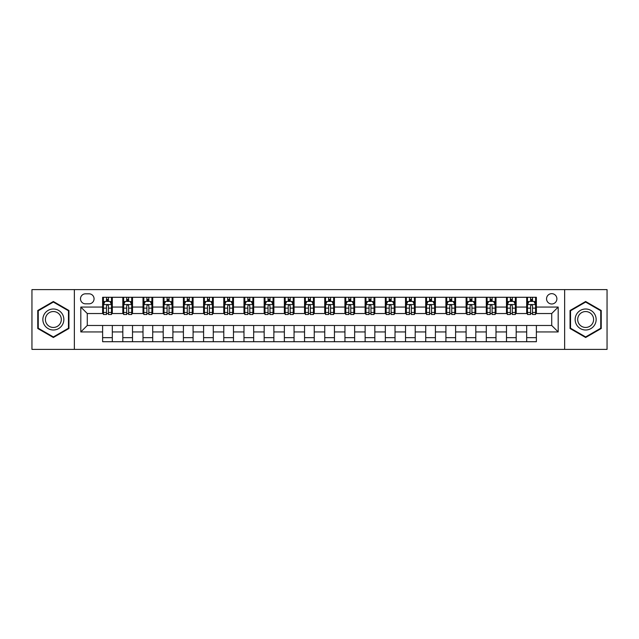 <?xml version="1.0" encoding="UTF-8"?>
<svg xmlns="http://www.w3.org/2000/svg" width="639" height="639" viewBox="0 0 639 639"><rect width="100%" height="100%" fill="white"/><g stroke="black" fill="none" stroke-linecap="round" stroke-linejoin="round"><path stroke-width="0.96" d="M551.721 293.652A5.168 5.168 0 0 0 546.553 298.82A5.168 5.168 0 0 0 551.721 303.988A5.168 5.168 0 0 0 556.889 298.82A5.168 5.168 0 0 0 551.721 293.652M564.644 349.389L607.05 349.389L607.05 289.611L564.644 289.611L564.644 349.389L74.356 349.389L74.356 289.611L31.95 289.611L31.95 349.389L74.356 349.389M85.498 303.829L89.053 303.829A5.008 5.008 0 0 0 94.061 298.82A5.008 5.008 0 0 0 89.053 293.812L85.498 293.812A5.008 5.008 0 0 0 80.498 298.82A5.008 5.008 0 0 0 85.498 303.829M564.644 289.611L74.356 289.611M102.623 331.937L80.818 331.937L80.818 307.063L102.623 307.063L102.623 313.525L87.279 313.525L87.279 325.475L102.623 325.475L102.623 341.713L536.377 341.713L536.377 325.475L551.721 325.475L551.721 313.525L536.377 313.525L536.377 307.063L558.182 307.063L558.182 331.937L536.377 331.937M536.377 307.063L536.377 297.287L102.623 297.287L102.623 307.063M526.68 297.287L526.68 313.525L527.487 313.525M530.562 313.525L532.495 313.525M535.57 313.525L536.377 313.525M526.68 313.525L515.369 313.525M506.487 297.287L506.487 313.525L507.294 313.525M510.369 313.525L512.302 313.525M506.487 313.525L495.177 313.525M486.295 297.287L486.295 313.525L487.102 313.525M490.169 313.525L492.11 313.525M486.295 313.525L474.985 313.525M466.103 297.287L466.103 313.525L466.909 313.525M469.977 313.525L471.917 313.525M466.103 313.525L454.792 313.525M445.91 297.287L445.91 313.525L446.717 313.525M449.784 313.525L451.725 313.525M445.91 313.525L434.6 313.525M425.718 297.287L425.718 313.525L426.525 313.525M429.592 313.525L431.533 313.525M425.718 313.525L414.407 313.525M405.525 297.287L405.525 313.525L406.332 313.525M409.399 313.525L411.34 313.525M405.525 313.525L394.215 313.525M385.333 297.287L385.333 313.525L386.14 313.525M389.207 313.525L391.148 313.525M385.333 313.525L374.023 313.525M365.133 297.287L365.133 313.525L365.947 313.525M369.015 313.525L370.955 313.525M365.133 313.525L353.83 313.525M344.94 297.287L344.94 313.525L345.755 313.525M348.822 313.525L350.755 313.525M344.94 313.525L333.638 313.525M324.748 297.287L324.748 313.525L325.555 313.525M328.63 313.525L330.563 313.525M324.748 313.525L313.445 313.525M304.555 297.287L304.555 313.525L305.362 313.525M308.437 313.525L310.37 313.525M304.555 313.525L293.245 313.525M284.363 297.287L284.363 313.525L285.17 313.525M288.245 313.525L290.178 313.525M284.363 313.525L273.053 313.525M264.171 297.287L264.171 313.525L264.977 313.525M268.045 313.525L269.985 313.525M264.171 313.525L252.86 313.525M243.978 297.287L243.978 313.525L244.785 313.525M247.852 313.525L249.793 313.525M243.978 313.525L232.668 313.525M223.786 297.287L223.786 313.525L224.593 313.525M227.66 313.525L229.601 313.525M223.786 313.525L212.475 313.525M203.593 297.287L203.593 313.525L204.4 313.525M207.467 313.525L209.408 313.525M203.593 313.525L192.283 313.525M183.401 297.287L183.401 313.525L184.208 313.525M187.275 313.525L189.216 313.525M183.401 313.525L172.091 313.525M163.209 297.287L163.209 313.525L164.015 313.525M167.083 313.525L169.023 313.525M163.209 313.525L151.898 313.525M143.008 297.287L143.008 313.525L143.823 313.525M146.89 313.525L148.831 313.525M143.008 313.525L131.706 313.525M122.816 297.287L122.816 313.525L123.631 313.525M126.698 313.525L128.631 313.525M122.816 313.525L111.513 313.525M102.623 313.525L103.43 313.525M106.505 313.525L108.438 313.525M102.623 325.475L112.32 325.475L112.32 341.713M536.377 325.475L112.32 325.475M112.32 297.287L112.32 313.525M102.623 301.328L103.43 301.328M106.505 301.328L108.438 301.328M111.513 301.328L112.32 301.328M102.623 337.672L112.32 337.672M122.816 325.475L122.816 341.713M132.513 297.287L132.513 313.525M122.816 301.328L123.631 301.328M126.698 301.328L128.631 301.328M131.706 301.328L132.513 301.328M132.513 325.475L132.513 341.713M122.816 337.672L132.513 337.672M143.008 325.475L143.008 341.713M152.705 325.475L152.705 341.713M143.008 337.672L152.705 337.672M152.705 297.287L152.705 313.525M143.008 301.328L143.823 301.328M146.89 301.328L148.831 301.328M151.898 301.328L152.705 301.328M163.209 325.475L163.209 341.713M172.897 325.475L172.897 341.713M163.209 337.672L172.897 337.672M172.897 297.287L172.897 313.525M163.209 301.328L164.015 301.328M167.083 301.328L169.023 301.328M172.091 301.328L172.897 301.328M183.401 325.475L183.401 341.713M193.09 325.475L193.09 341.713M183.401 337.672L193.09 337.672M193.09 297.287L193.09 313.525M183.401 301.328L184.208 301.328M187.275 301.328L189.216 301.328M192.283 301.328L193.09 301.328M203.593 325.475L203.593 341.713M213.282 325.475L213.282 341.713M203.593 337.672L213.282 337.672M213.282 297.287L213.282 313.525M203.593 301.328L204.4 301.328M207.467 301.328L209.408 301.328M212.475 301.328L213.282 301.328M223.786 325.475L223.786 341.713M233.475 325.475L233.475 341.713M223.786 337.672L233.475 337.672M233.475 297.287L233.475 313.525M223.786 301.328L224.593 301.328M227.66 301.328L229.601 301.328M232.668 301.328L233.475 301.328M243.978 325.475L243.978 341.713M253.667 325.475L253.667 341.713M243.978 337.672L253.667 337.672M253.667 297.287L253.667 313.525M243.978 301.328L244.785 301.328M247.852 301.328L249.793 301.328M252.86 301.328L253.667 301.328M264.171 325.475L264.171 341.713M273.867 325.475L273.867 341.713M264.171 337.672L273.867 337.672M273.867 297.287L273.867 313.525M264.171 301.328L264.977 301.328M268.045 301.328L269.985 301.328M273.053 301.328L273.867 301.328M284.363 325.475L284.363 341.713M294.06 325.475L294.06 341.713M284.363 337.672L294.06 337.672M294.06 297.287L294.06 313.525M284.363 301.328L285.17 301.328M288.245 301.328L290.178 301.328M293.245 301.328L294.06 301.328M304.555 325.475L304.555 341.713M314.252 325.475L314.252 341.713M304.555 337.672L314.252 337.672M314.252 297.287L314.252 313.525M304.555 301.328L305.362 301.328M308.437 301.328L310.37 301.328M313.445 301.328L314.252 301.328M324.748 325.475L324.748 341.713M334.445 325.475L334.445 341.713M324.748 337.672L334.445 337.672M334.445 297.287L334.445 313.525M324.748 301.328L325.555 301.328M328.63 301.328L330.563 301.328M333.638 301.328L334.445 301.328M344.94 325.475L344.94 341.713M354.637 325.475L354.637 341.713M344.94 337.672L354.637 337.672M354.637 297.287L354.637 313.525M344.94 301.328L345.755 301.328M348.822 301.328L350.755 301.328M353.83 301.328L354.637 301.328M365.133 325.475L365.133 341.713M374.829 325.475L374.829 341.713M365.133 337.672L374.829 337.672M374.829 297.287L374.829 313.525M365.133 301.328L365.947 301.328M369.015 301.328L370.955 301.328M374.023 301.328L374.829 301.328M385.333 325.475L385.333 341.713M395.022 325.475L395.022 341.713M385.333 337.672L395.022 337.672M395.022 297.287L395.022 313.525M385.333 301.328L386.14 301.328M389.207 301.328L391.148 301.328M394.215 301.328L395.022 301.328M405.525 325.475L405.525 341.713M415.214 325.475L415.214 341.713M405.525 337.672L415.214 337.672M415.214 297.287L415.214 313.525M405.525 301.328L406.332 301.328M409.399 301.328L411.34 301.328M414.407 301.328L415.214 301.328M425.718 325.475L425.718 341.713M435.407 325.475L435.407 341.713M425.718 337.672L435.407 337.672M435.407 297.287L435.407 313.525M425.718 301.328L426.525 301.328M429.592 301.328L431.533 301.328M434.6 301.328L435.407 301.328M445.91 325.475L445.91 341.713M455.599 325.475L455.599 341.713M445.91 337.672L455.599 337.672M455.599 297.287L455.599 313.525M445.91 301.328L446.717 301.328M449.784 301.328L451.725 301.328M454.792 301.328L455.599 301.328M466.103 325.475L466.103 341.713M475.791 325.475L475.791 341.713M466.103 337.672L475.791 337.672M475.791 297.287L475.791 313.525M466.103 301.328L466.909 301.328M469.977 301.328L471.917 301.328M474.985 301.328L475.791 301.328M486.295 325.475L486.295 341.713M495.992 325.475L495.992 341.713M486.295 337.672L495.992 337.672M495.992 297.287L495.992 313.525M486.295 301.328L487.102 301.328M490.169 301.328L492.11 301.328M495.177 301.328L495.992 301.328M506.487 325.475L506.487 341.713M516.184 325.475L516.184 341.713M506.487 337.672L516.184 337.672M516.184 297.287L516.184 313.525M506.487 301.328L507.294 301.328M510.369 301.328L512.302 301.328M515.369 301.328L516.184 301.328M526.68 325.475L526.68 341.713M526.68 337.672L536.377 337.672M526.68 301.328L527.487 301.328M530.562 301.328L532.495 301.328M535.57 301.328L536.377 301.328M87.279 313.525L80.818 307.063M87.279 325.475L80.818 331.937M558.182 307.063L551.721 313.525M558.182 331.937L551.721 325.475M53.356 337.504L68.94 328.502L68.94 310.498L53.356 301.496L37.765 310.498L37.765 328.502L53.356 337.504M601.235 310.498L585.644 301.496L570.06 310.498L570.06 328.502L585.644 337.504L601.235 328.502L601.235 310.498M108.438 299.387L106.505 299.387M111.513 312.463L108.438 312.463L108.438 314.492L111.513 314.492L111.513 304.635L109.892 301.408L105.052 301.408L103.43 304.635L103.43 314.492L106.505 314.492L106.505 312.463L103.43 312.463M103.43 304.635L103.43 297.287M111.513 304.635L111.513 297.287M106.505 301.408L106.505 297.287M108.438 297.287L108.438 301.408M108.438 312.463L108.438 305.849C107.799 304.603 107.152 304.603 106.505 305.849L106.505 312.463M128.631 299.387L126.698 299.387M131.706 312.463L128.631 312.463L128.631 314.492L131.706 314.492L131.706 304.635L130.092 301.408L125.244 301.408L123.631 304.635L123.631 314.492L126.698 314.492L126.698 312.463L123.631 312.463M123.631 304.635L123.631 297.287M131.706 304.635L131.706 297.287M126.698 301.408L126.698 297.287M128.631 297.287L128.631 301.408M128.631 312.463L128.631 305.849C127.992 304.603 127.345 304.603 126.698 305.849L126.698 312.463M148.831 299.387L146.89 299.387M151.898 312.463L148.831 312.463L148.831 314.492L151.898 314.492L151.898 304.635L150.285 301.408L145.436 301.408L143.823 304.635L143.823 314.492L146.89 314.492L146.89 312.463L143.823 312.463M143.823 304.635L143.823 297.287M151.898 304.635L151.898 297.287M146.89 301.408L146.89 297.287M148.831 297.287L148.831 301.408M148.831 312.463L148.831 305.849C148.184 304.603 147.537 304.603 146.89 305.849L146.89 312.463M169.023 299.387L167.083 299.387M172.091 312.463L169.023 312.463L169.023 314.492L172.091 314.492L172.091 304.635L170.477 301.408L165.629 301.408L164.015 304.635L164.015 314.492L167.083 314.492L167.083 312.463L164.015 312.463M164.015 304.635L164.015 297.287M172.091 304.635L172.091 297.287M167.083 301.408L167.083 297.287M169.023 297.287L169.023 301.408M169.023 312.463L169.023 305.849C168.376 304.603 167.73 304.603 167.083 305.849L167.083 312.463M189.216 299.387L187.275 299.387M192.283 312.463L189.216 312.463L189.216 314.492L192.283 314.492L192.283 304.635L190.67 301.408L185.821 301.408L184.208 304.635L184.208 314.492L187.275 314.492L187.275 312.463L184.208 312.463M184.208 304.635L184.208 297.287M192.283 304.635L192.283 297.287M187.275 301.408L187.275 297.287M189.216 297.287L189.216 301.408M189.216 312.463L189.216 305.849C188.569 304.603 187.922 304.603 187.275 305.849L187.275 312.463M62.446 314.252A10.504 10.504 0 0 0 48.101 310.41A10.504 10.504 0 0 0 44.259 324.748A10.504 10.504 0 0 0 58.604 328.59A10.504 10.504 0 0 0 62.446 314.252M60.242 315.522A7.948 7.948 0 0 0 49.379 312.615A7.948 7.948 0 0 0 46.471 323.478A7.948 7.948 0 0 0 57.326 326.385A7.948 7.948 0 0 0 60.242 315.522M53.356 336.945L38.252 328.222L38.252 310.778L53.356 302.055L68.461 310.778L68.461 328.222L53.356 336.945M585.644 330.004A10.504 10.504 0 0 0 596.147 319.5A10.504 10.504 0 0 0 585.644 308.996A10.504 10.504 0 0 0 575.148 319.5A10.504 10.504 0 0 0 585.644 330.004M585.644 327.448A7.948 7.948 0 0 0 593.599 319.5A7.948 7.948 0 0 0 585.644 311.552A7.948 7.948 0 0 0 577.696 319.5A7.948 7.948 0 0 0 585.644 327.448M570.539 310.778L585.644 302.055L600.748 310.778L600.748 328.222L585.644 336.945L570.539 328.222L570.539 310.778M209.408 299.387L207.467 299.387M212.475 312.463L209.408 312.463L209.408 314.492L212.475 314.492L212.475 304.635L210.862 301.408L206.014 301.408L204.4 304.635L204.4 314.492L207.467 314.492L207.467 312.463L204.4 312.463M204.4 304.635L204.4 297.287M212.475 304.635L212.475 297.287M207.467 301.408L207.467 297.287M209.408 297.287L209.408 301.408M209.408 312.463L209.408 305.849C208.761 304.603 208.114 304.603 207.467 305.849L207.467 312.463M229.601 299.387L227.66 299.387M232.668 312.463L229.601 312.463L229.601 314.492L232.668 314.492L232.668 304.635L231.054 301.408L226.206 301.408L224.593 304.635L224.593 314.492L227.66 314.492L227.66 312.463L224.593 312.463M224.593 304.635L224.593 297.287M232.668 304.635L232.668 297.287M227.66 301.408L227.66 297.287M229.601 297.287L229.601 301.408M229.601 312.463L229.601 305.849C228.954 304.603 228.307 304.603 227.66 305.849L227.66 312.463M249.793 299.387L247.852 299.387M252.86 312.463L249.793 312.463L249.793 314.492L252.86 314.492L252.86 304.635L251.247 301.408L246.398 301.408L244.785 304.635L244.785 314.492L247.852 314.492L247.852 312.463L244.785 312.463M244.785 304.635L244.785 297.287M252.86 304.635L252.86 297.287M247.852 301.408L247.852 297.287M249.793 297.287L249.793 301.408M249.793 312.463L249.793 305.849C249.146 304.603 248.499 304.603 247.852 305.849L247.852 312.463M269.985 299.387L268.045 299.387M273.053 312.463L269.985 312.463L269.985 314.492L273.053 314.492L273.053 304.635L271.439 301.408L266.591 301.408L264.977 304.635L264.977 314.492L268.045 314.492L268.045 312.463L264.977 312.463M264.977 304.635L264.977 297.287M273.053 304.635L273.053 297.287M268.045 301.408L268.045 297.287M269.985 297.287L269.985 301.408M269.985 312.463L269.985 305.849C269.338 304.603 268.692 304.603 268.045 305.849L268.045 312.463M290.178 299.387L288.245 299.387M293.245 312.463L290.178 312.463L290.178 314.492L293.245 314.492L293.245 304.635L291.632 301.408L286.783 301.408L285.17 304.635L285.17 314.492L288.245 314.492L288.245 312.463L285.17 312.463M285.17 304.635L285.17 297.287M293.245 304.635L293.245 297.287M288.245 301.408L288.245 297.287M290.178 297.287L290.178 301.408M290.178 312.463L290.178 305.849C289.531 304.603 288.892 304.603 288.245 305.849L288.245 312.463M310.37 299.387L308.437 299.387M313.445 312.463L310.37 312.463L310.37 314.492L313.445 314.492L313.445 304.635L311.824 301.408L306.984 301.408L305.362 304.635L305.362 314.492L308.437 314.492L308.437 312.463L305.362 312.463M305.362 304.635L305.362 297.287M313.445 304.635L313.445 297.287M308.437 301.408L308.437 297.287M310.37 297.287L310.37 301.408M310.37 312.463L310.37 305.849C309.731 304.603 309.084 304.603 308.437 305.849L308.437 312.463M330.563 299.387L328.63 299.387M333.638 312.463L330.563 312.463L330.563 314.492L333.638 314.492L333.638 304.635L332.016 301.408L327.176 301.408L325.555 304.635L325.555 314.492L328.63 314.492L328.63 312.463L325.555 312.463M325.555 304.635L325.555 297.287M333.638 304.635L333.638 297.287M328.63 301.408L328.63 297.287M330.563 297.287L330.563 301.408M330.563 312.463L330.563 305.849C329.924 304.603 329.277 304.603 328.63 305.849L328.63 312.463M350.755 299.387L348.822 299.387M353.83 312.463L350.755 312.463L350.755 314.492L353.83 314.492L353.83 304.635L352.217 301.408L347.368 301.408L345.755 304.635L345.755 314.492L348.822 314.492L348.822 312.463L345.755 312.463M345.755 304.635L345.755 297.287M353.83 304.635L353.83 297.287M348.822 301.408L348.822 297.287M350.755 297.287L350.755 301.408M350.755 312.463L350.755 305.849C350.116 304.603 349.469 304.603 348.822 305.849L348.822 312.463M370.955 299.387L369.015 299.387M374.023 312.463L370.955 312.463L370.955 314.492L374.023 314.492L374.023 304.635L372.409 301.408L367.561 301.408L365.947 304.635L365.947 314.492L369.015 314.492L369.015 312.463L365.947 312.463M365.947 304.635L365.947 297.287M374.023 304.635L374.023 297.287M369.015 301.408L369.015 297.287M370.955 297.287L370.955 301.408M370.955 312.463L370.955 305.849C370.308 304.603 369.661 304.603 369.015 305.849L369.015 312.463M391.148 299.387L389.207 299.387M394.215 312.463L391.148 312.463L391.148 314.492L394.215 314.492L394.215 304.635L392.602 301.408L387.753 301.408L386.14 304.635L386.14 314.492L389.207 314.492L389.207 312.463L386.14 312.463M386.14 304.635L386.14 297.287M394.215 304.635L394.215 297.287M389.207 301.408L389.207 297.287M391.148 297.287L391.148 301.408M391.148 312.463L391.148 305.849C390.501 304.603 389.854 304.603 389.207 305.849L389.207 312.463M411.34 299.387L409.399 299.387M414.407 312.463L411.34 312.463L411.34 314.492L414.407 314.492L414.407 304.635L412.794 301.408L407.946 301.408L406.332 304.635L406.332 314.492L409.399 314.492L409.399 312.463L406.332 312.463M406.332 304.635L406.332 297.287M414.407 304.635L414.407 297.287M409.399 301.408L409.399 297.287M411.34 297.287L411.34 301.408M411.34 312.463L411.34 305.849C410.693 304.603 410.046 304.603 409.399 305.849L409.399 312.463M431.533 299.387L429.592 299.387M434.6 312.463L431.533 312.463L431.533 314.492L434.6 314.492L434.6 304.635L432.986 301.408L428.138 301.408L426.525 304.635L426.525 314.492L429.592 314.492L429.592 312.463L426.525 312.463M426.525 304.635L426.525 297.287M434.6 304.635L434.6 297.287M429.592 301.408L429.592 297.287M431.533 297.287L431.533 301.408M431.533 312.463L431.533 305.849C430.886 304.603 430.239 304.603 429.592 305.849L429.592 312.463M451.725 299.387L449.784 299.387M454.792 312.463L451.725 312.463L451.725 314.492L454.792 314.492L454.792 304.635L453.179 301.408L448.33 301.408L446.717 304.635L446.717 314.492L449.784 314.492L449.784 312.463L446.717 312.463M446.717 304.635L446.717 297.287M454.792 304.635L454.792 297.287M449.784 301.408L449.784 297.287M451.725 297.287L451.725 301.408M451.725 312.463L451.725 305.849C451.078 304.603 450.431 304.603 449.784 305.849L449.784 312.463M471.917 299.387L469.977 299.387M474.985 312.463L471.917 312.463L471.917 314.492L474.985 314.492L474.985 304.635L473.371 301.408L468.523 301.408L466.909 304.635L466.909 314.492L469.977 314.492L469.977 312.463L466.909 312.463M466.909 304.635L466.909 297.287M474.985 304.635L474.985 297.287M469.977 301.408L469.977 297.287M471.917 297.287L471.917 301.408M471.917 312.463L471.917 305.849C471.27 304.603 470.624 304.603 469.977 305.849L469.977 312.463M492.11 299.387L490.169 299.387M495.177 312.463L492.11 312.463L492.11 314.492L495.177 314.492L495.177 304.635L493.564 301.408L488.715 301.408L487.102 304.635L487.102 314.492L490.169 314.492L490.169 312.463L487.102 312.463M487.102 304.635L487.102 297.287M495.177 304.635L495.177 297.287M490.169 301.408L490.169 297.287M492.11 297.287L492.11 301.408M492.11 312.463L492.11 305.849C491.463 304.603 490.816 304.603 490.169 305.849L490.169 312.463M512.302 299.387L510.369 299.387M515.369 312.463L512.302 312.463L512.302 314.492L515.369 314.492L515.369 304.635L513.756 301.408L508.908 301.408L507.294 304.635L507.294 314.492L510.369 314.492L510.369 312.463L507.294 312.463M507.294 304.635L507.294 297.287M515.369 304.635L515.369 297.287M510.369 301.408L510.369 297.287M512.302 297.287L512.302 301.408M512.302 312.463L512.302 305.849C511.655 304.603 511.016 304.603 510.369 305.849L510.369 312.463M532.495 299.387L530.562 299.387M535.57 312.463L532.495 312.463L532.495 314.492L535.57 314.492L535.57 304.635L533.948 301.408L529.108 301.408L527.487 304.635L527.487 314.492L530.562 314.492L530.562 312.463L527.487 312.463M527.487 304.635L527.487 297.287M535.57 304.635L535.57 297.287M530.562 301.408L530.562 297.287M532.495 297.287L532.495 301.408M532.495 312.463L532.495 305.849C531.856 304.603 531.209 304.603 530.562 305.849L530.562 312.463M122.816 331.937L112.32 331.937M122.816 307.063L112.32 307.063M143.008 307.063L132.513 307.063M143.008 331.937L132.513 331.937M163.209 307.063L152.705 307.063M163.209 331.937L152.705 331.937M183.401 307.063L172.897 307.063M183.401 331.937L172.897 331.937M203.593 307.063L193.09 307.063M203.593 331.937L193.09 331.937M223.786 307.063L213.282 307.063M223.786 331.937L213.282 331.937M243.978 307.063L233.475 307.063M243.978 331.937L233.475 331.937M264.171 307.063L253.667 307.063M264.171 331.937L253.667 331.937M284.363 307.063L273.867 307.063M284.363 331.937L273.867 331.937M304.555 307.063L294.06 307.063M304.555 331.937L294.06 331.937M324.748 307.063L314.252 307.063M324.748 331.937L314.252 331.937M344.94 307.063L334.445 307.063M344.94 331.937L334.445 331.937M365.133 307.063L354.637 307.063M365.133 331.937L354.637 331.937M385.333 307.063L374.829 307.063M385.333 331.937L374.829 331.937M405.525 307.063L395.022 307.063M405.525 331.937L395.022 331.937M425.718 307.063L415.214 307.063M425.718 331.937L415.214 331.937M445.91 307.063L435.407 307.063M445.91 331.937L435.407 331.937M466.103 307.063L455.599 307.063M466.103 331.937L455.599 331.937M486.295 307.063L475.791 307.063M486.295 331.937L475.791 331.937M506.487 307.063L495.992 307.063M506.487 331.937L495.992 331.937M526.68 307.063L516.184 307.063M526.68 331.937L516.184 331.937M111.474 304.555L103.47 304.555M103.43 301.6L104.956 301.6M109.996 301.6L111.513 301.6M106.505 308.134L103.43 308.134M111.513 308.134L108.438 308.134M108.438 300.418L106.505 300.418M131.666 304.555L123.67 304.555M123.631 301.6L125.148 301.6M130.188 301.6L131.706 301.6M126.698 308.134L123.631 308.134M131.706 308.134L128.631 308.134M128.631 300.418L126.698 300.418M151.858 304.555L143.863 304.555M143.823 301.6L145.341 301.6M150.381 301.6L151.898 301.6M146.89 308.134L143.823 308.134M151.898 308.134L148.831 308.134M148.831 300.418L146.89 300.418M172.051 304.555L164.055 304.555M164.015 301.6L165.533 301.6M170.573 301.6L172.091 301.6M167.083 308.134L164.015 308.134M172.091 308.134L169.023 308.134M169.023 300.418L167.083 300.418M192.243 304.555L184.248 304.555M184.208 301.6L185.725 301.6M190.765 301.6L192.283 301.6M187.275 308.134L184.208 308.134M192.283 308.134L189.216 308.134M189.216 300.418L187.275 300.418M212.436 304.555L204.44 304.555M204.4 301.6L205.918 301.6M210.958 301.6L212.475 301.6M207.467 308.134L204.4 308.134M212.475 308.134L209.408 308.134M209.408 300.418L207.467 300.418M232.628 304.555L224.632 304.555M224.593 301.6L226.11 301.6M231.15 301.6L232.668 301.6M227.66 308.134L224.593 308.134M232.668 308.134L229.601 308.134M229.601 300.418L227.66 300.418M252.82 304.555L244.825 304.555M244.785 301.6L246.303 301.6M251.343 301.6L252.86 301.6M247.852 308.134L244.785 308.134M252.86 308.134L249.793 308.134M249.793 300.418L247.852 300.418M273.013 304.555L265.017 304.555M264.977 301.6L266.495 301.6M271.535 301.6L273.053 301.6M268.045 308.134L264.977 308.134M273.053 308.134L269.985 308.134M269.985 300.418L268.045 300.418M293.205 304.555L285.21 304.555M285.17 301.6L286.687 301.6M291.727 301.6L293.245 301.6M288.245 308.134L285.17 308.134M293.245 308.134L290.178 308.134M290.178 300.418L288.245 300.418M313.406 304.555L305.402 304.555M305.362 301.6L306.88 301.6M311.92 301.6L313.445 301.6M308.437 308.134L305.362 308.134M313.445 308.134L310.37 308.134M310.37 300.418L308.437 300.418M333.598 304.555L325.594 304.555M325.555 301.6L327.08 301.6M332.12 301.6L333.638 301.6M328.63 308.134L325.555 308.134M333.638 308.134L330.563 308.134M330.563 300.418L328.63 300.418M353.79 304.555L345.795 304.555M345.755 301.6L347.273 301.6M352.313 301.6L353.83 301.6M348.822 308.134L345.755 308.134M353.83 308.134L350.755 308.134M350.755 300.418L348.822 300.418M373.983 304.555L365.987 304.555M365.947 301.6L367.465 301.6M372.505 301.6L374.023 301.6M369.015 308.134L365.947 308.134M374.023 308.134L370.955 308.134M370.955 300.418L369.015 300.418M394.175 304.555L386.18 304.555M386.14 301.6L387.657 301.6M392.697 301.6L394.215 301.6M389.207 308.134L386.14 308.134M394.215 308.134L391.148 308.134M391.148 300.418L389.207 300.418M414.368 304.555L406.372 304.555M406.332 301.6L407.85 301.6M412.89 301.6L414.407 301.6M409.399 308.134L406.332 308.134M414.407 308.134L411.34 308.134M411.34 300.418L409.399 300.418M434.56 304.555L426.564 304.555M426.525 301.6L428.042 301.6M433.082 301.6L434.6 301.6M429.592 308.134L426.525 308.134M434.6 308.134L431.533 308.134M431.533 300.418L429.592 300.418M454.752 304.555L446.757 304.555M446.717 301.6L448.235 301.6M453.275 301.6L454.792 301.6M449.784 308.134L446.717 308.134M454.792 308.134L451.725 308.134M451.725 300.418L449.784 300.418M474.945 304.555L466.949 304.555M466.909 301.6L468.427 301.6M473.467 301.6L474.985 301.6M469.977 308.134L466.909 308.134M474.985 308.134L471.917 308.134M471.917 300.418L469.977 300.418M495.137 304.555L487.142 304.555M487.102 301.6L488.619 301.6M493.659 301.6L495.177 301.6M490.169 308.134L487.102 308.134M495.177 308.134L492.11 308.134M492.11 300.418L490.169 300.418M515.33 304.555L507.334 304.555M507.294 301.6L508.812 301.6M513.852 301.6L515.369 301.6M510.369 308.134L507.294 308.134M515.369 308.134L512.302 308.134M512.302 300.418L510.369 300.418M535.53 304.555L527.526 304.555M527.487 301.6L529.004 301.6M534.044 301.6L535.57 301.6M530.562 308.134L527.487 308.134M535.57 308.134L532.495 308.134M532.495 300.418L530.562 300.418"/></g></svg>
